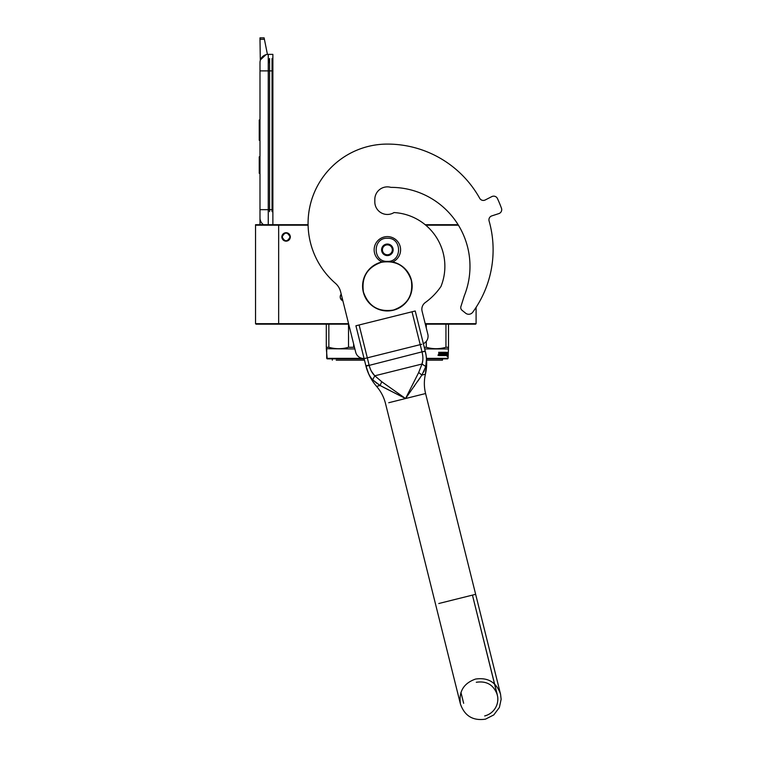 <?xml version="1.0" encoding="UTF-8"?>
<svg xmlns="http://www.w3.org/2000/svg" width="757" height="757" viewBox="0 0 757 757"><rect width="100%" height="100%" fill="white"/><g stroke="black" fill="none" stroke-linecap="round" stroke-linejoin="round"><path stroke-width="1.14" d="M255.535 225.208L278.661 225.208L278.661 323.674L255.535 323.674L255.535 224.706L308.08 224.706A79.305 79.305 0 0 1 387.376 144.085A79.305 79.305 0 0 0 335.417 283.298A16.522 16.522 0 0 1 340.622 291.786L355.695 352.223A8.261 8.261 0 0 0 365.707 358.241L421.81 344.246M425.179 224.706L457.209 224.706M308.09 225.208L278.661 225.208L278.169 224.706M425.775 225.208L458.42 225.208M476.096 307.342L476.096 323.674L475.595 324.166L425.32 324.166M323.513 324.166L322.955 324.166M347.889 324.166L256.027 324.166L255.535 323.674M348.57 323.674L278.661 323.674L278.169 324.166M342.883 300.832A4.211 4.211 0 0 1 341.218 294.17M286.099 232.721A4.211 4.211 0 0 1 290.31 236.932A4.211 4.211 0 0 1 286.099 241.152A4.211 4.211 0 0 1 281.878 236.932A4.211 4.211 0 0 1 286.099 232.721M476.096 323.674L425.197 323.674M340.319 295.921L340.347 297.984M290.395 236.932C287.528 231.396 284.66 231.396 281.803 236.932C284.66 242.477 287.528 242.477 290.395 236.932M290.063 236.932C287.414 231.822 284.774 231.822 282.134 236.932C284.774 242.051 287.414 242.051 290.063 236.932M268.252 224.706L268.252 209.67L272.88 209.67L272.88 57.674M272.88 209.67L272.88 224.706M272.88 211.657L272.88 54.372L268.252 54.372A8.261 8.261 0 0 0 259.992 62.632L259.992 70.893L259.992 62.632A8.261 8.261 134.8 0 1 265.944 54.703L260.503 59.784M259.992 224.706L259.992 70.893L272.88 70.893M264.411 39.298L259.992 39.298L259.992 37.85L264.117 37.85L267.429 54.409A8.261 8.261 134.8 0 1 268.252 54.372L268.252 209.67L259.992 209.67L259.992 217.931A8.261 8.261 45.2 0 0 263.521 224.706M259.992 174.981L259.992 183.241L259.992 174.981M259.992 39.298L260.313 60.361M264.117 37.85L259.992 37.85M268.744 62.632L268.744 59.33M259.992 156.803L259.244 156.803L259.244 173.325L259.992 173.325M259.992 119.966L259.244 119.966L259.244 125.321L259.992 125.321L259.244 125.321L259.244 135.304L259.992 135.304M259.992 140.3L259.244 140.3L259.244 135.304M259.992 120.467L259.244 120.467M259.992 130.062L259.244 130.062M259.992 171.565L259.244 171.565M259.992 171.214L259.244 171.214M259.992 170.514L259.244 170.514M259.992 169.464L259.244 169.464M259.992 168.404L259.244 168.404M259.992 167.354L259.244 167.354M259.992 166.644L259.244 166.644M259.992 166.294L259.244 166.294M392.628 261.95A13.219 13.219 0 0 0 387.376 236.6A13.219 13.219 0 0 0 382.115 261.95M387.376 261.383C402.289 262.102 402.289 237.537 387.376 238.256C372.453 237.537 372.453 262.102 387.376 261.383M387.376 255.601A5.782 5.782 0 0 0 393.157 249.819A5.782 5.782 0 0 0 387.376 244.038A5.782 5.782 0 0 0 381.594 249.819A5.782 5.782 0 0 0 387.376 255.601M387.376 255.544L392.325 252.687L392.325 246.962L387.376 244.095L382.417 246.962L382.417 252.687L387.376 255.544M389.855 245.533A4.958 4.958 0 0 0 382.417 249.819A4.958 4.958 0 0 0 389.855 254.115A4.958 4.958 0 0 0 389.855 245.533M387.376 244.861A4.958 4.958 0 0 1 392.325 249.819A4.958 4.958 0 0 1 387.376 254.778A4.958 4.958 0 0 1 382.417 249.819A4.958 4.958 0 0 1 387.376 244.861M342.391 298.892L341.161 298.892M364.155 358.865L327.204 358.865L326.295 348.305M362.329 358.364L326.702 358.364L327.204 358.865M326.295 324.166L326.295 347.283L328.85 347.283L328.85 324.166M353.633 343.952L353.633 347.283L348.523 347.283C341.965 349.176 335.408 349.176 328.85 347.283M354.522 347.52L353.633 347.283M348.523 324.166L348.523 347.283M354.872 348.949L326.295 348.712M336.203 360.181L364.486 360.181L336.203 360.181M326.702 358.364L326.702 348.949M426.465 358.364L448.087 358.364L447.595 358.865L426.513 358.865M448.087 358.364L448.504 347.283L445.949 347.283C439.391 349.176 432.834 349.176 426.276 347.283L424.27 347.283M448.504 324.166L448.504 347.283M445.949 324.166L445.949 347.283M426.276 324.166L426.276 327.999M426.276 341.379L426.276 347.283M448.087 348.949L424.686 348.949M446.346 353.462L447.217 352.402L446.346 353.462L446.554 354.437M447.217 352.402L447.056 353.424L447.803 353.424L447.822 355.544L447.491 353.424L447.368 354.437M446.734 353.424L446.904 352.402M446.658 354.55L447.709 354.55L447.822 353.424L447.699 354.437L446.867 354.437L446.346 355.563M446.658 353.462L446.658 355.563M447.491 353.424L447.387 354.55M446.848 354.55L446.431 355.563L444.539 355.563L444.359 352.913L443.441 352.913L443.441 353.727L444.331 353.727L443.441 353.727M447.822 355.544L447.141 356.604M446.895 354.55L447.463 356.604M441.596 353.727L441.596 353.017L441.833 353.727L440.811 353.727L441.596 354.853L440.593 354.948L440.593 355.563L444.331 355.563L440.593 355.563M441.833 353.727L440.811 353.727M441.047 353.727L441.596 354.333M441.52 354.948L440.593 354.948M444.331 353.727L444.331 355.563M444.473 353.983L444.056 355.563M446.526 355.307L446.526 352.308L446.431 355.563L444.823 355.563L444.359 352.913M444.643 352.913L443.441 352.913M446.526 352.308L445.419 353.727L445.722 354.333L445.419 353.727M446.299 352.308L445.987 353.727M446.299 353.727L445.722 353.727M445.987 354.333L445.958 354.948L444.709 354.948L444.662 354.333L444.709 354.948M446.299 354.333L445.987 354.853M446.261 354.948L445.04 354.853M445.608 354.948L445.608 352.308L445.315 354.948L444.662 354.333M445.608 352.308L445.04 352.308L445.04 353.727M445.334 352.308L445.334 353.727M444.823 352.308L443.167 352.308L444.823 352.308L444.662 353.727M444.955 352.563L444.955 353.727M444.132 354.437L443.857 354.853L444.075 354.333L443.28 354.077L443.441 352.308M443.801 354.948L442.788 354.948L443.857 354.853M443.044 354.948L443.044 352.308L442.788 354.948M443.044 352.308L442.41 352.308L442.41 354.948M442.665 352.308L442.665 354.948M442.097 352.308L440.044 352.308L442.097 352.308L442.022 354.948M442.268 352.563L442.268 354.948M439.382 353.472L439.382 352.308L439.174 353.472M439.382 352.308L438.672 352.308L439.192 354.002L438.672 353.623M439.174 352.308L438.672 352.308M438.88 352.308L438.88 353.623M441.833 353.017L440.46 353.017L440.46 355.563L438.88 355.563M440.46 355.563L439.088 355.563M438.312 354.863L438.038 355.44L438.114 354.863M438.88 354.39L438.88 355.307M440.271 352.308L440.072 353.727M443.716 352.913L443.716 353.727M440.829 354.948L440.829 355.563M441.766 354.948L441.833 354.333M441.766 352.913L440.233 353.017L440.233 355.563M444.955 354.333L445.334 354.853M439.382 354.853L440.072 354.333L440.072 354.948M440.072 354.333L439.174 354.853M439.855 354.333L439.855 354.948M443.015 352.563L443.015 354.077L443.857 354.437M439.855 353.727L440.044 352.308M438.672 354.39L438.672 355.307M442.476 358.865L442.476 360.181L426.607 360.181L425.415 374.195L421.914 375.075L425.415 374.195C423.948 380.657 424.005 387.101 425.585 393.536L405.553 398.532L383.118 387.13M442.476 360.181L426.607 360.181M422.832 360.181L422.018 364.022L425.794 366.549C426.939 362.168 426.74 357.011 425.216 351.059L426.096 355.44M420.249 377.573L417.873 381.074M414.524 385.928L414.051 386.609M366.464 367.921L366.17 366.899M366.227 367.079L366.994 369.586M364.486 360.181L365.905 365.849L369.104 365.054L359.111 324.98L355.913 325.775L359.111 324.98L369.104 365.054C370.258 369.728 372.16 373.305 374.81 375.794L381.746 381.717L405.553 398.532L421.914 375.065L405.553 398.532L418.678 372.51L422.018 364.022C423.182 360.587 423.182 356.528 422.009 351.863L425.292 351.39L415.224 310.985L412.016 311.789L415.224 310.985M377.147 383.581L372.662 379.796L380.09 385.502L405.553 398.532L425.585 393.536L475.651 594.321L455.61 599.317L475.651 594.321L425.585 393.536C424.005 387.101 423.948 380.657 425.415 374.195C427.166 366.511 427.109 358.846 425.245 351.191M380.042 385.474L378.481 384.49M372.605 379.749L371.308 378.235M366.17 366.871L365.905 365.849C367.344 371.819 369.596 376.466 372.662 379.796L374.81 375.794L422.018 364.022M426.106 355.516L426.484 359.064M426.484 359.14L425.746 366.719M424.261 370.618L423.589 372.037M418.678 372.51L421.914 375.065L425.794 366.549M374.611 375.614L371.403 371.252M359.111 324.98L412.016 311.789L422.009 351.863L425.216 351.059M388.72 402.733L405.553 398.532L388.72 402.733M423.381 343.687A8.261 8.261 0 0 0 427.828 334.234L422.094 311.231A8.261 8.261 0 0 1 425.292 302.535A64.932 64.932 0 0 0 440.962 286.487A53.861 53.861 0 0 0 394.009 212.566A12.557 12.557 0 0 1 374.819 201.911L374.819 199.432A12.557 12.557 0 0 1 390.867 187.367A78.974 78.974 0 0 1 464.315 295.722L460.899 306.538A3.473 3.473 0 0 0 462.025 310.275L465.602 313.171A4.958 4.958 0 0 0 472.718 312.244A105.734 105.734 0 0 0 489.088 220.949A4.135 4.135 0 0 1 491.785 215.896L498.863 213.597A4.135 4.135 0 0 0 501.465 208.251A121.432 121.432 0 0 0 497.444 198.533A4.135 4.135 0 0 0 491.823 196.602L485.199 199.98A4.135 4.135 0 0 1 479.711 198.306A105.734 105.734 0 0 0 387.376 144.085M489.088 220.949A4.135 4.135 0 0 1 491.785 215.896L498.863 213.597A4.135 4.135 0 0 0 501.465 208.251M476.096 307.484L476.588 306.576A105.734 105.734 0 0 0 493.11 249.819M393.328 310.067C378.462 312.272 368.508 306.292 363.474 292.126C361.269 277.261 367.249 267.306 381.414 262.272C396.28 260.067 406.235 266.048 411.269 280.213C413.473 295.079 407.493 305.033 393.328 310.067M393.366 310.219A24.782 24.782 0 0 1 363.322 292.164A24.782 24.782 0 0 1 381.377 262.121A24.782 24.782 0 0 1 411.42 280.175A24.782 24.782 0 0 1 393.366 310.219A24.782 24.782 0 0 1 363.322 292.164A24.782 24.782 0 0 1 381.377 262.121A24.782 24.782 0 0 1 411.42 280.175A24.782 24.782 0 0 1 393.366 310.219M272.056 211.657L272.056 58.507M269.577 211.657L269.577 58.507M342.599 299.715L341.275 299.715L342.599 299.715M438.776 603.518L455.61 599.317L438.776 603.518M380.09 385.502L376.579 386.373L380.09 385.502L381.746 381.717M412.016 311.789L422.009 351.863L365.991 366.199M332.323 358.865L332.323 360.181L332.323 358.865M376.579 386.373C380.913 391.388 383.884 397.103 385.512 403.528L435.578 604.313L385.512 403.528C383.884 397.103 380.913 391.388 376.579 386.373C371.432 380.411 367.883 373.608 365.934 365.972L368.858 374.337M485.492 719.15C473.021 720.995 464.675 715.98 460.455 704.105L435.578 604.313L460.455 704.105C458.61 691.643 463.625 683.297 475.5 679.076C487.962 677.222 496.308 682.237 500.528 694.112L475.651 594.321L500.528 694.112L501.143 699.26L499.393 707.445L493.791 714.911L485.492 719.15M355.913 325.775L365.981 366.18M484.688 715.942C489.391 714.693 492.996 711.987 495.504 707.814C497.5 704.294 498.21 700.528 497.642 696.516L472.444 595.125L497.321 694.917C493.782 684.943 486.77 680.723 476.295 682.275M463.663 703.31L460.947 692.437L463.663 703.31"/></g></svg>
